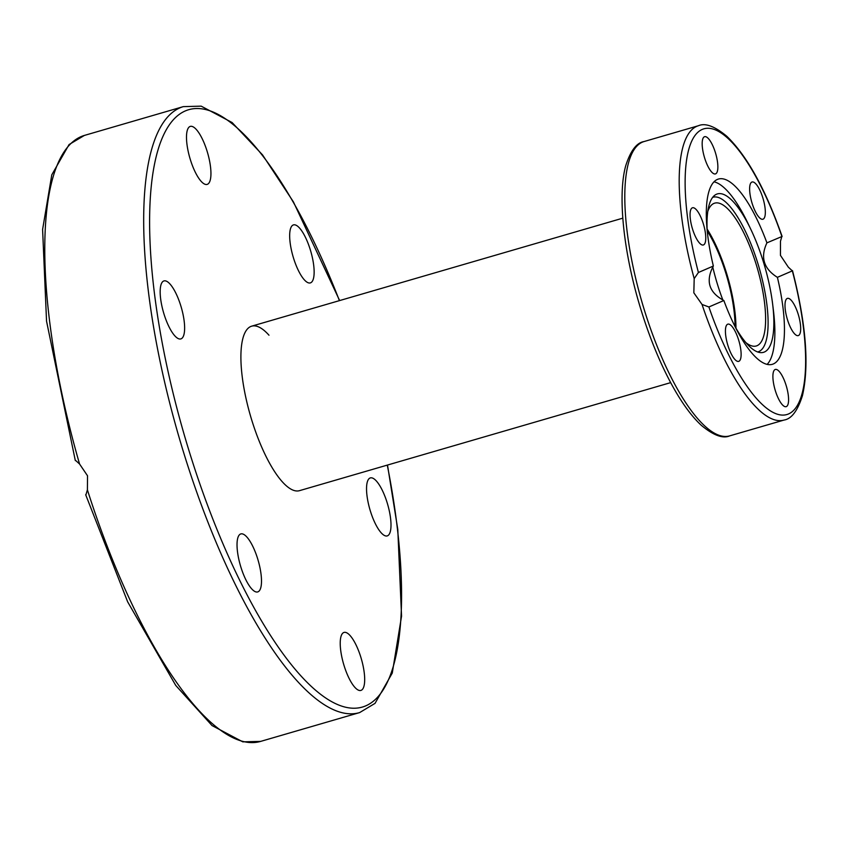 <?xml version="1.0" encoding="UTF-8"?>
<svg xmlns="http://www.w3.org/2000/svg" width="848" height="848" viewBox="0 0 848 848"><rect width="100%" height="100%" fill="white"/><g stroke="black" fill="none" stroke-linecap="round" stroke-linejoin="round"><path stroke-width="1.27" d="M75.461 460.305L79.553 463.994L87.514 475.76L87.408 489.858L85.934 494.787M360.994 657.73A30.199 9.233 -106.2 0 1 360.888 690.42A30.199 9.233 -106.2 0 1 343.917 665.118A30.199 9.233 -106.2 0 1 344.023 632.428A30.199 9.233 -106.2 0 1 360.994 657.73M375.441 480.053A30.199 9.233 -106.2 0 1 389.402 511.376A30.199 9.233 -106.2 0 1 387.218 535.915A30.199 9.233 -106.2 0 1 382.109 533.763A30.199 9.233 -106.2 0 1 368.138 502.451A30.199 9.233 -106.2 0 1 370.332 477.912A30.199 9.233 -106.2 0 1 375.441 480.053M261.131 586.095A30.199 9.233 -106.2 0 1 257.707 591.925A30.199 9.233 -106.2 0 1 243.09 573.449A30.199 9.233 -106.2 0 1 237.398 539.763A30.199 9.233 -106.2 0 1 240.832 533.922A30.199 9.233 -106.2 0 1 255.439 552.408A30.199 9.233 -106.2 0 1 261.131 586.095M175.727 336.773A30.199 9.233 -106.2 0 1 161.767 305.45A30.199 9.233 -106.2 0 1 163.961 280.921A30.199 9.233 -106.2 0 1 169.07 283.062A30.199 9.233 -106.2 0 1 183.03 314.375A30.199 9.233 -106.2 0 1 180.836 338.914A30.199 9.233 -106.2 0 1 175.727 336.773M190.185 159.095A30.199 9.233 -106.2 0 1 190.281 126.405A30.199 9.233 -106.2 0 1 207.251 151.707A30.199 9.233 -106.2 0 1 207.156 184.398A30.199 9.233 -106.2 0 1 190.185 159.095M290.037 230.741A30.199 9.233 -106.2 0 1 293.461 224.9A30.199 9.233 -106.2 0 1 308.078 243.376A30.199 9.233 -106.2 0 1 313.771 277.063A30.199 9.233 -106.2 0 1 310.347 282.903A30.199 9.233 -106.2 0 1 295.729 264.417A30.199 9.233 -106.2 0 1 290.037 230.741M670.673 382.628L299.524 490.653A85.648 26.182 -106.2 0 1 251.379 418.88A85.648 26.182 -106.2 0 1 251.665 326.173A85.648 26.182 -106.2 0 1 268.986 335.214M713.359 266.028C705.409 280.942 708.896 292.433 723.842 300.51L708.896 306.976L702.049 304.474L693.834 292.814L694.194 278.61L698.413 272.494L713.359 266.028A96.471 29.489 -106.2 0 1 717.355 179.447A96.471 29.489 -106.2 0 1 718.426 179.055A96.471 29.489 -106.2 0 1 766.921 242.857L782.11 236.444C765.606 189.475 747.205 156.117 726.916 136.369C714.8 126.267 705.303 122.716 698.434 125.727A153.265 46.852 73.8 0 0 694.194 278.61M698.413 272.494A148.76 45.474 -106.2 0 1 702.165 129.447A148.76 45.474 -106.2 0 1 781.867 236.391L780.467 241.298L780.446 255.354L788.322 267.152L792.339 270.872L777.393 277.338A96.471 29.489 -106.2 0 1 773.408 363.919A96.471 29.489 -106.2 0 1 772.337 364.311A96.471 29.489 -106.2 0 1 723.842 300.51M707.221 230.963A82.489 25.217 -106.2 0 1 714.716 195.284A82.489 25.217 -106.2 0 1 716.475 194.245A82.489 25.217 -106.2 0 1 750.936 229.596A82.489 25.217 -106.2 0 1 772.655 304.22A82.489 25.217 -106.2 0 1 764.398 352.005A82.489 25.217 -106.2 0 1 760.497 352.609A82.489 25.217 -106.2 0 1 735.025 326.522M712.67 197.351A80.528 24.613 -106.2 0 1 758.536 265.668A80.528 24.613 -106.2 0 1 758.886 351.56A80.528 24.613 -106.2 0 1 757.667 351.962M722.899 300.139A82.489 25.217 -106.2 0 1 712.733 266.929M704.54 157.675A19.387 5.925 -106.2 0 1 704.603 136.698A19.387 5.925 -106.2 0 1 715.5 152.937A19.387 5.925 -106.2 0 1 715.436 173.914A19.387 5.925 -106.2 0 1 704.54 157.675M749.865 185.744A19.387 5.925 -106.2 0 1 752.07 182.002A19.387 5.925 -106.2 0 1 761.451 193.863A19.387 5.925 -106.2 0 1 765.097 215.477A19.387 5.925 -106.2 0 1 762.903 219.229A19.387 5.925 -106.2 0 1 753.522 207.368A19.387 5.925 -106.2 0 1 749.865 185.744M700.056 243.609A19.387 5.925 -106.2 0 1 691.088 223.512A19.387 5.925 -106.2 0 1 692.498 207.771A19.387 5.925 -106.2 0 1 695.773 209.138A19.387 5.925 -106.2 0 1 704.741 229.246A19.387 5.925 -106.2 0 1 703.331 244.987A19.387 5.925 -106.2 0 1 700.056 243.609M740.887 357.623A19.387 5.925 -106.2 0 1 738.693 361.365A19.387 5.925 -106.2 0 1 729.312 349.503A19.387 5.925 -106.2 0 1 725.655 327.89A19.387 5.925 -106.2 0 1 727.86 324.148A19.387 5.925 -106.2 0 1 737.241 335.999A19.387 5.925 -106.2 0 1 740.887 357.623M786.213 385.692A19.387 5.925 -106.2 0 1 786.149 406.669A19.387 5.925 -106.2 0 1 775.263 390.43A19.387 5.925 -106.2 0 1 775.326 369.452A19.387 5.925 -106.2 0 1 786.213 385.692M790.707 299.757A19.387 5.925 -106.2 0 1 799.664 319.855A19.387 5.925 -106.2 0 1 798.265 335.596A19.387 5.925 -106.2 0 1 794.979 334.229A19.387 5.925 -106.2 0 1 786.022 314.12A19.387 5.925 -106.2 0 1 787.432 298.379A19.387 5.925 -106.2 0 1 790.707 299.757M777.393 277.338C763.677 268.742 760.179 257.241 766.921 242.857M714.016 181.801A96.471 29.489 -106.2 0 1 748.063 223.575L750.936 229.596M772.655 304.22L773.461 310.834A96.471 29.489 -106.2 0 1 767.154 364.364M707.126 229.077A74.38 22.737 -106.2 0 1 726.831 274.105A74.38 22.737 -106.2 0 1 735.958 328.165M707.773 211.449A74.38 22.737 -106.2 0 1 714.705 203.149A74.38 22.737 -106.2 0 1 756.511 265.466A74.38 22.737 -106.2 0 1 756.278 345.973A74.38 22.737 -106.2 0 1 745.975 342.687M702.049 304.474A153.265 46.852 73.8 0 0 784.093 420.046C791.523 418.891 797.639 410.761 802.441 395.656C809.384 365.329 806.066 323.65 792.498 270.607L792.339 270.872A148.76 45.474 -106.2 0 1 788.598 413.919A148.76 45.474 -106.2 0 1 708.896 306.976M707.211 230.921A72.122 22.048 -106.2 0 1 726.195 274.381A72.122 22.048 -106.2 0 1 735.046 326.554M339.645 300.574L293.408 201.877L262.541 154.898L232.087 122.525L201.188 106.148L183.285 106.636A315.541 96.46 73.8 0 0 182.299 448.179A315.541 96.46 73.8 0 0 359.637 712.585L260.739 741.375A315.541 96.46 -106.2 0 1 87.408 489.858M387.282 465.107A311.036 95.082 -106.2 0 1 350.924 708.091A311.036 95.082 -106.2 0 1 187.694 446.43A311.036 95.082 -106.2 0 1 175.335 117.713A311.036 95.082 -106.2 0 1 339.412 300.637M79.553 463.994A315.541 96.46 -106.2 0 1 84.387 135.426L183.285 106.636M644.035 141.552C636.657 142.708 630.562 150.732 625.76 165.646C617.397 195.496 623.609 253.011 640.516 308.206C649.239 336.741 659.564 362.054 671.478 384.133C681.389 402.355 691.343 416.092 701.338 425.346C713.401 435.353 722.856 438.861 729.693 435.872A153.265 46.852 -106.2 0 1 643.558 307.442A153.265 46.852 -106.2 0 1 644.035 141.552L698.434 125.727M251.655 326.173L622.803 218.159M260.739 741.375L242.793 741.852L212.021 725.549L175.748 685.438L127.656 601.826L85.69 494.744M359.637 712.585L375.039 703.363L392.264 673.089L401.549 616.189L397.786 529.396L387.504 465.043M75.313 460.581L46.545 321.18L42.601 229.479L51.792 174.826L69.07 144.563L84.387 135.426M729.693 435.872L784.093 420.046"/></g></svg>
